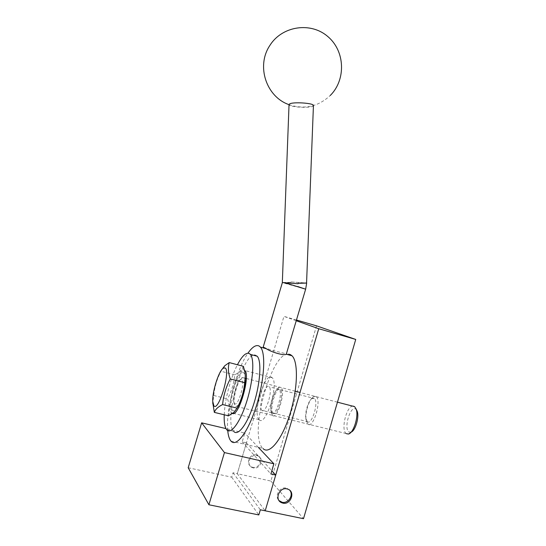 <?xml version="1.0" encoding="UTF-8"?>
<svg xmlns="http://www.w3.org/2000/svg" width="546" height="546" viewBox="0 0 546 546"><rect width="100%" height="100%" fill="white"/><g stroke="black" fill="none" stroke-linecap="round" stroke-linejoin="round"><path stroke-width="0.41" stroke-dasharray="2.73 2.05" d="M307.262 421.662L305.767 418.038C304.88 411.971 308.381 400.791 311.855 398.587L314.353 398.498C319.069 401.883 311.752 425.798 307.262 421.662M273.191 413.206L273.082 413.11C269.014 409.766 276.146 386.104 280.187 389.53L280.405 389.707C284.541 392.977 277.095 417.246 273.191 413.206M315.922 396.437L313.24 396.778C309.111 399.413 304.982 412.612 306.033 419.833L307.808 424.146C313.363 429.245 322.099 399.358 315.922 396.437M289.858 490.376L286.275 488.097C279.798 486.315 274.099 496.164 279.054 500.607M256.354 454.989C249.659 453.105 245.14 464.161 251.522 466.85L252.723 467.267C259.637 469.137 263.923 457.616 257.2 455.255L256.354 454.989M253.269 467.915L252.061 467.499C245.666 464.803 250.198 453.719 256.907 455.603L257.76 455.869C264.496 458.231 260.203 469.792 253.269 467.915M316.537 325.839L270.871 481.06L237.292 473.703L265.213 510.81L237.292 473.703L283.947 316.366L296.314 320.761M270.871 481.06L303.501 518.7M296.533 320.024L283.947 316.366M305.658 289.155L282.732 282.459L291.011 282.35L291.025 281.934L306.572 283.005M231.013 441.127L262.81 448.362C248.3 434.725 271.417 351.351 288.595 354.122M263.541 347.229L271.253 350.123L286.527 353.856M226.761 429.77L233.695 431.395C223.553 421.546 242.39 353.706 254.675 355.009M259.193 419.724L259.084 419.621C252.232 413.663 264.81 371.765 271.737 377.361L272.188 377.736C279.259 383.435 265.69 427.306 259.193 419.724M232.5 413.513L231.627 412.919C225.682 407.18 238.281 365.124 244.424 370.14M271.969 412.899L270.85 410.176C269.799 404.108 273.955 390.827 277.402 389.243L279.183 389.394C283.299 392.656 275.846 416.939 271.969 412.899M261.95 410.415L261.848 410.319C257.978 407.016 265.158 383.251 268.994 386.629L269.205 386.814C273.143 390.035 265.656 414.421 261.95 410.415M272.536 415.431C277.341 420.406 286.288 390.069 280.835 387.312L278.972 387.36C274.863 389.278 269.956 404.955 271.205 412.175L272.536 415.431M313.431 105.596L312.817 106.211C309.207 108.401 288.67 107.036 289.039 104.614M291.025 281.934L306.565 283.081M305.644 289.196L282.357 282.623L286.131 283.156L297.638 286.5M298.089 283.749L286.131 283.156M291.011 282.35L282.33 282.575M224.222 414.776C224.775 399.754 230.637 377.702 237.428 364.748M227.737 430.569C225.648 410.073 236.438 369.301 247.952 353.166M188.186 467.738L231.716 477.19L233.033 472.768L237.292 473.703L246.437 442.854L242.199 441.871L244.813 433.06L225.969 428.596M242.199 441.871L270.877 473.989M258.47 447.502L244.813 433.06M246.437 442.854L271.826 470.782M233.033 472.768L260.333 509.807M231.716 477.19L258.824 514.939M346.362 433.674L346.212 433.558C340.554 429.832 346.649 405.528 353.057 406.087M351.071 432.166L348.976 432.009C343.42 428.842 350.245 405.35 355.63 409.063L356.32 409.657M242.192 396.567C239.462 404.081 237.1 407.282 235.128 406.183L234.214 403.869C232.862 396.908 238.629 378.487 242.458 377.511L243.857 377.859C245.045 379.545 245.134 383.306 244.117 389.148M228.487 415.813C229.818 410.428 229.497 404.804 227.539 398.928C231.565 391.298 233.968 383.265 234.732 374.836C239.141 372.495 241.98 369.642 243.25 366.291M237.496 407.343L235.531 409.828C234.302 410.954 233.299 411.131 232.521 410.374C227.034 405.801 238.336 367.943 243.707 372.829C244.69 373.594 245.215 375.532 245.284 378.644M221.58 369.956L221.034 371.273C216.974 378.91 214.558 386.984 213.779 395.495L212.797 402.893M234.534 403.61L233.77 401.679C232.63 395.836 237.51 380.234 240.725 379.443L241.701 379.566C245.57 381.77 237.879 407.616 234.534 403.61M213.779 395.495L227.539 398.928M234.732 374.836L221.034 371.273M273.082 413.11L307.139 421.56M305.767 418.038L306.033 419.833M311.855 398.587L313.24 396.778M287.237 488.39L287.981 489.202M252.061 467.499L251.522 466.85M257.76 455.869L257.2 455.255M280.405 389.707L314.353 398.498M259.084 419.621L233.695 413.424M232.889 413.226L231.627 412.919M271.86 412.803L261.848 410.319M289.032 104.661C304.45 109.719 318.181 106.668 330.228 95.516M270.85 410.176L271.205 412.175M277.402 389.243L278.972 387.36M279.183 389.394L269.205 386.814M272.188 377.736L244.888 370.557M346.212 433.558L235.026 406.081M233.77 401.679L234.214 403.869M240.725 379.443L242.458 377.511M245.29 377.921L245.304 376.399M235.531 409.828L234.145 412.203M337.455 402.184L300.007 392.451M295.215 391.202L246.301 378.494M245.29 378.228L243.857 377.859M350.675 432.296L348.368 434.022"/><path stroke-width="0.82" d="M287.012 488.909L287.981 489.202C295.639 491.816 290.731 505.166 282.842 503.125L281.47 502.661C274.201 499.672 279.375 486.841 287.012 488.909M279.054 500.607L282.125 502.265C288.206 503.869 293.871 495.14 289.858 490.376M318.741 328.726L265.213 510.81L260.333 509.807L258.824 514.939L208.9 504.763L224.44 452.579L273.88 463.793L270.877 473.989L275.723 475.068L265.213 510.81L303.501 518.7L355.733 339.441L318.741 328.726L296.314 320.761M355.733 339.441L316.537 325.839L296.533 320.024M247.952 353.166C252.279 346.949 255.999 344.56 259.097 346.007L260.428 347.113C265.97 352.962 264.428 380.275 256.32 406.047C248.28 431.9 236.377 447.549 231.013 441.127L230.849 440.943C229.211 438.923 228.173 435.469 227.737 430.569M288.595 354.122L290.486 354.641L292.021 355.787C298.457 361.834 297.857 389.005 289.858 414.414C281.934 439.899 269.274 455.118 263.001 448.553M286.145 283.162L305.644 289.196L286.275 354.211C284.65 355.924 271.806 352.416 266.305 348.723L263.541 347.229M237.428 364.748C242.144 355.801 246.15 352.088 249.44 353.596L250.348 354.388C254.648 359.091 253.187 380.999 246.717 401.563C240.301 422.195 230.924 434.909 226.761 429.77L226.747 429.75C224.775 427.265 223.928 422.276 224.222 414.776M254.675 355.009L257.227 356.251C261.684 360.981 260.394 382.869 253.945 403.371C247.55 423.942 238.036 436.575 233.708 431.415M244.424 370.14L244.888 370.557C250.689 375.491 238.814 416.803 232.5 413.513M289.039 104.614L289.544 103.965C292.82 101.645 314.53 103.146 313.431 105.596L306.565 283.081L298.109 283.326L298.089 283.749L282.33 282.596L289.039 104.525M306.572 283.005L298.109 283.326M297.638 286.5L305.644 289.196M225.969 428.596L201.645 422.836L188.186 467.738L208.9 504.763M273.88 463.793L258.47 447.502M271.826 470.782L275.723 475.068M201.645 422.836L224.44 452.579M353.057 406.087L354.634 406.647L356.163 409.125C358.906 416.107 353.521 433.333 348.368 434.022L346.362 433.674M213.861 405.801L212.763 401.487C212.155 391.967 218.646 371.225 223.164 368.243L225.184 367.977C230.808 371.048 218.489 412.257 213.861 405.801M212.797 402.893L214.339 412.38C215.301 409.425 218.059 406.818 222.611 404.559C223.43 395.57 225.983 387.032 230.269 378.944C228.208 372.884 227.866 367.431 229.238 362.578L224.754 365.765L221.58 369.956M244.117 389.148L242.192 396.567M222.611 404.559L237.094 408.128L234.145 412.203L228.487 415.813L214.339 412.38M230.269 378.944L244.683 382.664C243.871 391.571 241.339 400.061 237.094 408.128M229.238 362.578L243.25 366.291C244.594 370.113 245.277 373.484 245.304 376.399L244.683 382.664M245.29 377.921L245.284 378.644C245.543 386.561 241.591 401.153 237.496 407.343M356.32 409.657L357.22 411.37C359.439 417.035 355.357 430.835 351.071 432.166M280.753 501.801L281.47 502.661M292.021 355.787L286.275 354.211M266.305 348.723L260.428 347.113M257.227 356.251L250.348 354.388M233.695 413.424L232.889 413.226M330.228 95.516C345.959 80.009 345.338 51.338 327.88 36.596C310.674 21.519 281.941 25.99 269.847 45.475C255.862 66.284 266.516 97.011 289.032 104.661M263.213 347.038L282.357 282.63M306.675 283.081L305.658 289.155M212.763 401.487L212.817 403.774M223.164 368.243L224.754 365.765M354.634 406.647L337.455 402.184M300.007 392.451L295.215 391.202M246.301 378.494L245.29 378.228M357.22 411.37L356.163 409.125"/></g></svg>

